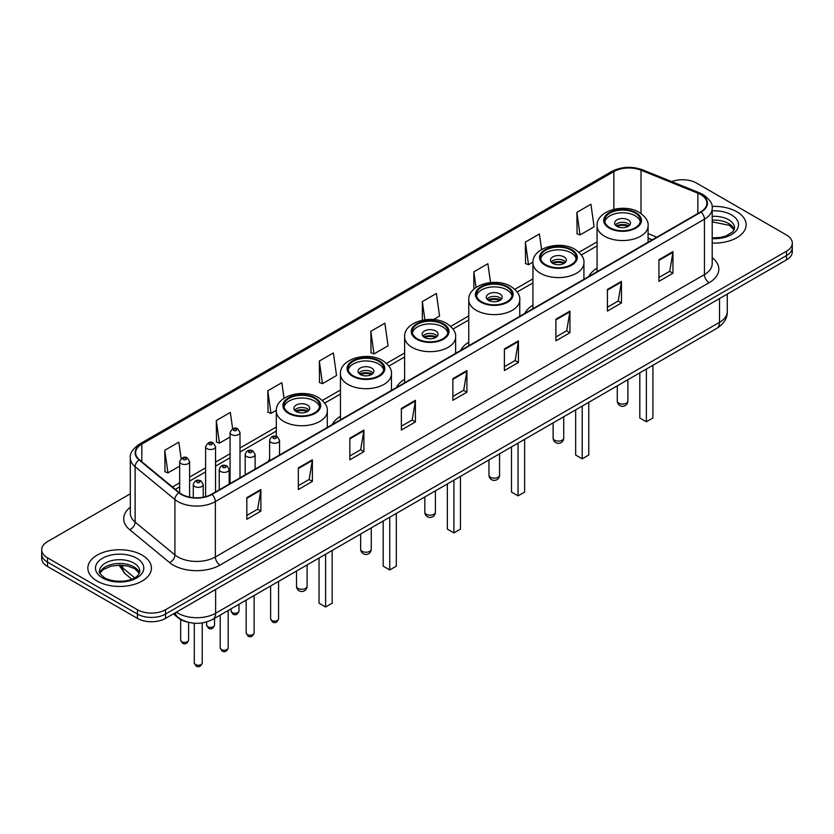 <?xml version="1.0" encoding="UTF-8"?>
<svg xmlns="http://www.w3.org/2000/svg" width="834" height="834" viewBox="0 0 834 834"><rect width="100%" height="100%" fill="white"/><g stroke="black" fill="none" stroke-linecap="round" stroke-linejoin="round"><path stroke-width="1.25" d="M269.622 459.159A35.101 20.266 0 0 0 268.079 461.629M340.46 416.291A35.101 20.266 0 0 0 332.234 424.589M404.615 379.251A35.101 20.266 0 0 0 396.39 387.549M468.771 342.211A35.101 20.266 0 0 0 460.545 350.509M532.926 305.171A35.101 20.266 0 0 0 524.701 313.469M597.081 268.131A35.101 20.266 0 0 0 588.856 276.429M652.125 239.911L648.081 238.274M187.775 622.133A19.87 11.467 180 0 1 178.299 617.931L173.357 613.866M130.323 493.801L47.517 541.6A19.87 11.467 0 0 0 41.7 549.71L41.7 558.363A19.87 11.467 0 0 0 47.517 566.474L137.433 618.39A19.87 11.467 0 0 0 165.528 618.39L786.483 259.885A19.87 11.467 0 0 0 792.3 251.774L792.3 247.448A19.87 11.467 0 0 1 786.483 255.558A19.87 11.467 0 0 0 792.3 247.448L792.3 243.121A19.87 11.467 0 0 0 786.483 235.011L696.567 183.105A19.87 11.467 0 0 0 671.693 181.593M41.7 549.71A19.87 11.467 0 0 0 47.517 557.821L137.433 609.737A19.87 11.467 0 0 0 165.528 609.737L165.528 614.064L786.483 255.558L165.528 614.064A19.87 11.467 0 0 1 137.433 614.064A19.87 11.467 0 0 0 165.528 614.064L165.528 618.39M47.517 557.821L47.517 562.147L137.433 614.064L47.517 562.147A19.87 11.467 0 0 1 41.7 554.037A19.87 11.467 0 0 0 47.517 562.147L47.517 566.474M736.839 211.763A31.786 18.348 0 0 0 712.048 206.436A31.786 18.348 0 0 1 736.839 211.763A31.786 18.348 0 0 1 746.149 224.732A31.786 18.348 0 0 0 736.839 211.763M142.114 555.121A31.786 18.348 0 0 0 107.471 551.149A31.786 18.348 0 0 0 87.851 568.1A31.786 18.348 0 0 0 97.161 581.079A31.786 18.348 0 0 0 131.803 585.051A31.786 18.348 0 0 0 151.423 568.1A31.786 18.348 0 0 0 142.114 555.121A31.786 18.348 0 0 0 107.471 551.149A31.786 18.348 0 0 0 87.851 568.1A31.786 18.348 0 0 0 97.161 581.079A31.786 18.348 0 0 0 131.803 585.051A31.786 18.348 0 0 0 151.423 568.1A31.786 18.348 0 0 0 142.114 555.121M700.685 194.562A21.194 12.239 180 0 1 706.898 203.215A21.194 12.239 180 0 1 700.685 211.867L211.607 494.239A21.194 12.239 180 0 1 179.258 492.602L139.455 459.784A21.194 12.239 180 0 1 135.629 452.758A21.194 12.239 180 0 1 141.832 444.115L613.866 171.585A21.194 12.239 180 0 1 641.012 170.209L697.86 193.196A21.194 12.239 180 0 1 700.685 194.562M701.06 194.343A21.726 12.541 0 0 0 698.162 192.946L641.315 169.959A21.726 12.541 0 0 0 613.501 171.366L141.457 443.897A21.726 12.541 0 0 0 139.028 459.951L178.83 492.779A21.726 12.541 0 0 0 211.982 494.447L701.06 212.086A21.726 12.541 0 0 0 701.06 194.343M246.822 497.648L246.822 519.269L260.875 511.159L260.875 489.527L246.822 497.648M246.822 515.433L257.643 509.188L260.813 490.246A5.296 3.055 -120 0 0 260.875 489.527M257.55 509.24L260.875 511.159M298.332 467.905L298.332 489.537L312.385 481.416L312.385 459.795L298.332 467.905M298.332 485.69L309.153 479.446L312.323 460.514A5.296 3.055 -120 0 0 312.385 459.795M309.06 479.498L312.385 481.416M349.842 438.163L349.842 459.795L363.895 451.684L363.895 430.052L349.842 438.163M349.842 455.958L360.663 449.703L363.843 430.771A5.296 3.055 -120 0 0 363.895 430.052M360.569 449.766L363.895 451.684M401.363 408.42L401.363 430.052L415.405 421.941L415.405 400.31L401.363 408.42M401.363 426.216L412.184 419.971L415.353 401.029A5.296 3.055 -120 0 0 415.405 400.31M412.079 420.023L415.405 421.941M658.923 259.718L658.923 281.35L672.965 273.239L672.965 251.607L658.923 259.718M658.923 277.513L669.744 271.269L672.913 252.327A5.296 3.055 -120 0 0 672.965 251.607M669.639 271.321L672.965 273.239M607.402 289.461L607.402 311.092L621.455 302.982L621.455 281.35L607.402 289.461M607.402 307.256L618.223 301.011L621.403 282.069A5.296 3.055 -120 0 0 621.455 281.35M618.13 301.064L621.455 302.982M555.892 319.203L555.892 340.835L569.945 332.724L569.945 311.092L555.892 319.203M555.892 336.999L566.713 330.744L569.883 311.812A5.296 3.055 -120 0 0 569.945 311.092M566.62 330.806L569.945 332.724M504.382 348.946L504.382 370.567L518.435 362.456L518.435 340.835L504.382 348.946M504.382 366.731L515.203 360.486L518.373 341.554A5.296 3.055 -120 0 0 518.435 340.835M515.11 360.538L518.435 362.456M452.872 378.678L452.872 400.31L466.915 392.199L466.915 370.567L452.872 378.678M452.872 396.473L463.694 390.229L466.863 371.286A5.296 3.055 -120 0 0 466.915 370.567M463.6 390.281L466.915 392.199M712.194 243.048A31.786 18.348 0 0 0 746.149 224.732A31.786 18.348 0 0 1 712.194 243.048M165.528 609.737L786.483 251.232A19.87 11.467 0 0 0 792.3 243.121M284.04 398.256L281.85 382.681L267.808 390.792L268.027 412.298M232.634 428.77L230.34 412.423L216.287 420.534L216.517 442.03M181.124 458.564L178.83 442.166L164.778 450.277L165.007 471.773M433.492 319.568L439.56 316.065L436.391 293.464L422.338 301.574L422.338 320.204M490.538 282.559L487.9 263.721L473.848 271.832L473.848 289.179M541.589 249.522L539.41 233.979L525.357 242.089L525.587 263.596M576.878 212.357L580.047 234.948L594.089 226.838L590.92 204.247L576.878 212.357L577.097 233.854M319.318 361.059L322.487 383.65L336.54 375.54L333.36 352.938L319.318 361.059L319.537 382.556M370.828 331.317L373.997 353.918L388.05 345.808L384.87 323.206L370.828 331.317L371.057 352.813M373.997 353.918L370.828 352.73M422.338 301.574L424.892 319.766M473.848 271.832L476.037 287.449M525.357 242.089L528.537 264.691L532.947 262.147M528.537 264.691L525.357 263.513M580.047 234.948L576.878 233.77M322.487 383.65L319.318 382.472M267.808 390.792L270.977 413.393L276.325 410.307M270.977 413.393L267.808 412.204M216.287 420.534L219.467 443.135L230.059 437.016M219.467 443.135L216.287 441.947M164.778 450.277L167.947 472.878L179.664 466.112M167.947 472.878L164.778 471.69M635.227 213.108A17.879 10.321 0 0 0 615.732 210.877A17.879 10.321 0 0 0 604.702 220.405A17.879 10.321 0 0 0 609.935 227.713A17.879 10.321 0 0 0 629.42 229.944A17.879 10.321 0 0 0 640.46 220.405A17.879 10.321 0 0 0 635.227 213.108M640.303 221.761A17.879 10.321 0 0 0 635.227 215.818A17.879 10.321 0 0 0 616.837 213.337A17.879 10.321 0 0 0 604.848 221.761M639.814 372.84L639.814 417.99L646.371 421.785L652.928 417.99L652.928 365.261M646.371 421.785L646.371 369.045M628.2 219.874A7.944 4.587 0 0 0 619.537 218.873A7.944 4.587 0 0 0 614.637 223.116A7.944 4.587 0 0 0 616.962 226.358A7.944 4.587 0 0 0 625.625 227.348A7.944 4.587 0 0 0 630.525 223.116A7.944 4.587 0 0 0 628.2 219.874M629.816 225.003A7.944 4.587 0 0 0 628.2 223.658A7.944 4.587 0 0 0 615.336 225.003M616.159 225.816A10.592 6.119 180 0 1 628.534 225.628L628.534 226.15M617.024 226.4A9.268 5.348 180 0 1 627.575 226.181L628.534 225.628M627.418 226.754L627.575 226.181M571.071 250.148A17.879 10.321 0 0 0 551.576 247.917A17.879 10.321 0 0 0 540.547 257.445A17.879 10.321 0 0 0 545.78 264.753A17.879 10.321 0 0 0 565.264 266.984A17.879 10.321 0 0 0 576.304 257.445A17.879 10.321 0 0 0 571.071 250.148M576.148 258.801A17.879 10.321 0 0 0 571.071 252.858A17.879 10.321 0 0 0 552.681 250.377A17.879 10.321 0 0 0 540.693 258.801M575.658 409.88L575.658 455.03L582.215 458.825L588.773 455.03L588.773 402.301M582.215 458.825L582.215 406.085M564.045 256.914A7.944 4.587 0 0 0 555.381 255.913A7.944 4.587 0 0 0 550.471 260.156A7.944 4.587 0 0 0 552.806 263.398A7.944 4.587 0 0 0 561.47 264.388A7.944 4.587 0 0 0 566.369 260.156A7.944 4.587 0 0 0 564.045 256.914M565.661 262.043A7.944 4.587 0 0 0 564.045 260.698A7.944 4.587 0 0 0 551.18 262.043M552.004 262.856A10.592 6.119 180 0 1 564.378 262.668L564.378 263.19M552.869 263.44A9.268 5.348 180 0 1 563.419 263.221L564.378 262.668M563.263 263.794L563.419 263.221M506.916 287.188A17.879 10.321 0 0 0 487.421 284.957A17.879 10.321 0 0 0 476.391 294.485A17.879 10.321 0 0 0 481.625 301.793A17.879 10.321 0 0 0 501.109 304.024A17.879 10.321 0 0 0 512.149 294.485A17.879 10.321 0 0 0 506.916 287.188M511.993 295.841A17.879 10.321 0 0 0 506.916 289.898A17.879 10.321 0 0 0 488.526 287.417A17.879 10.321 0 0 0 476.537 295.841M511.503 446.92L511.503 492.07L518.06 495.865L524.617 492.07L524.617 439.341M518.06 495.865L518.06 443.125M499.889 293.954A7.944 4.587 0 0 0 491.226 292.953A7.944 4.587 0 0 0 486.316 297.196A7.944 4.587 0 0 0 488.651 300.438A7.944 4.587 0 0 0 497.314 301.428A7.944 4.587 0 0 0 502.214 297.196A7.944 4.587 0 0 0 499.889 293.954M501.505 299.083A7.944 4.587 0 0 0 499.889 297.738A7.944 4.587 0 0 0 487.025 299.083M487.848 299.896A10.592 6.119 180 0 1 500.223 299.708L500.223 300.23M488.714 300.48A9.268 5.348 180 0 1 499.264 300.25L500.223 299.708M499.107 300.834L499.264 300.25M442.76 324.228A17.879 10.321 0 0 0 423.265 321.997A17.879 10.321 0 0 0 412.236 331.525A17.879 10.321 0 0 0 417.469 338.833A17.879 10.321 0 0 0 436.953 341.064A17.879 10.321 0 0 0 447.994 331.525A17.879 10.321 0 0 0 442.76 324.228M447.837 332.881A17.879 10.321 0 0 0 442.76 326.938A17.879 10.321 0 0 0 424.37 324.457A17.879 10.321 0 0 0 412.382 332.881M447.347 483.96L447.347 529.11L453.904 532.905L460.462 529.11L460.462 476.381M453.904 532.905L453.904 480.165M435.734 330.994A7.944 4.587 0 0 0 427.071 329.993A7.944 4.587 0 0 0 422.16 334.236A7.944 4.587 0 0 0 424.496 337.478A7.944 4.587 0 0 0 433.148 338.468A7.944 4.587 0 0 0 438.058 334.236A7.944 4.587 0 0 0 435.734 330.994M437.35 336.123A7.944 4.587 0 0 0 435.734 334.778A7.944 4.587 0 0 0 422.869 336.123M423.693 336.936A10.592 6.119 180 0 1 436.067 336.748L436.067 337.27M424.558 337.52A9.268 5.348 180 0 1 435.108 337.29L436.067 336.748M434.952 337.874L435.108 337.29M378.605 361.268A17.879 10.321 0 0 0 359.11 359.037A17.879 10.321 0 0 0 348.08 368.565A17.879 10.321 0 0 0 353.314 375.873A17.879 10.321 0 0 0 372.798 378.104A17.879 10.321 0 0 0 383.838 368.565A17.879 10.321 0 0 0 378.605 361.268M383.682 369.921A17.879 10.321 0 0 0 378.605 363.978A17.879 10.321 0 0 0 360.215 361.497A17.879 10.321 0 0 0 348.226 369.921M383.192 520.989L383.192 566.15L389.749 569.945L396.306 566.15L396.306 513.421M389.749 569.945L389.749 517.205M371.578 368.034A7.944 4.587 0 0 0 362.915 367.033A7.944 4.587 0 0 0 358.005 371.276A7.944 4.587 0 0 0 360.34 374.518A7.944 4.587 0 0 0 368.993 375.508A7.944 4.587 0 0 0 373.903 371.276A7.944 4.587 0 0 0 371.578 368.034M373.194 373.163A7.944 4.587 0 0 0 371.578 371.818A7.944 4.587 0 0 0 358.714 373.163M359.537 373.976A10.592 6.119 180 0 1 371.912 373.788L371.912 374.31M360.403 374.56A9.268 5.348 180 0 1 370.953 374.33L371.912 373.788M370.796 374.914L370.953 374.33M314.449 398.308A17.879 10.321 0 0 0 294.955 396.077A17.879 10.321 0 0 0 283.914 405.605A17.879 10.321 0 0 0 289.158 412.913A17.879 10.321 0 0 0 308.643 415.144A17.879 10.321 0 0 0 319.683 405.605A17.879 10.321 0 0 0 314.449 398.308M319.526 406.961A17.879 10.321 0 0 0 314.449 401.018A17.879 10.321 0 0 0 296.06 398.537A17.879 10.321 0 0 0 284.071 406.961M319.036 558.029L319.036 603.191L325.594 606.985L332.151 603.191L332.151 550.461M325.594 606.985L325.594 554.245M307.423 405.074A7.944 4.587 0 0 0 298.76 404.073A7.944 4.587 0 0 0 293.849 408.316A7.944 4.587 0 0 0 296.185 411.558A7.944 4.587 0 0 0 304.837 412.549A7.944 4.587 0 0 0 309.748 408.316A7.944 4.587 0 0 0 307.423 405.074M309.039 410.203A7.944 4.587 0 0 0 307.423 408.858A7.944 4.587 0 0 0 294.558 410.203M295.382 411.016A10.592 6.119 180 0 1 307.756 410.828L307.756 411.35M296.247 411.6A9.268 5.348 180 0 1 306.797 411.37L307.756 410.828M306.641 411.954L306.797 411.37M176.391 612.114A26.49 15.293 0 0 0 178.174 613.251A26.49 15.293 0 0 0 215.631 613.251L719.513 322.341A26.49 15.293 0 0 0 727.279 311.52C727.467 318.098 723.964 323.728 716.771 328.398L212.889 619.318A13.25 7.652 60 0 0 215.631 613.251L215.631 589.461M719.513 298.551L719.513 322.341A13.25 7.652 60 0 1 716.771 328.398M175.317 612.74A13.25 8.861 129.5 0 0 177.632 617.045L173.608 613.73M786.483 259.885L786.483 251.232M137.433 618.39L137.433 609.737M120.065 565.16A26.49 15.293 0 0 0 122.744 567.954L122.744 565.285M131.73 579.192L125.173 573.792A13.25 8.861 129.5 0 1 122.744 567.954L134.681 577.795M712.194 257.716A33.11 19.119 180 0 1 709.119 282.705L220.04 565.077A6.62 3.826 60 0 1 215.349 556.956L704.438 274.594A26.49 15.293 0 0 0 712.194 263.773L712.194 208.406A26.49 15.293 180 0 1 704.438 219.217A6.62 3.826 -120 0 0 701.06 212.086M220.04 565.077A33.11 19.119 180 0 1 173.211 565.077A33.11 19.119 180 0 1 169.5 562.523L129.687 529.694A33.11 19.119 180 0 1 130.323 507.26M177.892 556.956A26.49 15.293 0 0 0 215.349 556.956L215.349 501.588A26.49 15.293 180 0 1 174.921 499.545L135.118 466.727A26.49 15.293 180 0 1 130.323 457.949L130.323 513.327A26.49 15.293 0 0 0 135.118 522.094L174.921 554.923A26.49 15.293 0 0 0 177.892 556.956M712.194 208.406C713.08 204.267 710.036 199.649 703.062 194.562L699.58 192.873A6.62 3.107 112 0 0 698.162 192.946M699.58 192.873L642.733 169.886C631.765 166.008 621.351 166.571 611.499 171.575A6.62 3.826 60 0 1 613.501 171.366M141.457 443.897A6.62 3.826 -120 0 0 139.455 444.105C132.585 449.046 129.541 453.665 130.323 457.949M139.028 459.951A6.62 4.431 129.5 0 0 135.118 466.727L135.118 522.094A6.62 4.431 -50.5 0 1 129.687 529.694M642.733 169.886A6.62 3.107 112 0 0 641.315 169.959M178.83 492.779A6.62 4.431 129.5 0 0 174.921 499.545L174.921 554.923A6.62 4.431 -50.5 0 1 169.5 562.523M211.982 494.447A6.62 3.826 60 0 1 215.349 501.588L704.438 219.217L704.438 274.594A6.62 3.826 60 0 0 709.119 282.705M141.832 444.115L141.832 461.734M697.86 193.196L697.86 213.504M641.012 170.209L641.012 213.514M656.848 237.179L648.081 233.624M613.866 171.585L613.866 209.292M597.081 241.839L578.994 252.285M532.926 278.879L514.839 289.325M468.771 315.919L450.683 326.365M404.615 352.959L386.528 363.405M340.46 389.999L322.372 400.445M276.304 427.039L239.994 448.004M230.059 453.738L215.547 462.119M205.612 467.853L189.599 477.09M179.664 482.823L172.461 486.993M452.872 379.366L466.863 371.286M504.382 349.623L518.373 341.554M555.892 319.891L569.883 311.812M607.402 290.149L621.403 282.069M658.923 260.406L672.913 252.327M401.363 409.108L415.353 401.029M349.842 438.851L363.843 430.771M298.332 468.583L312.323 460.514M246.822 498.325L260.813 490.246M734.212 229.642A20.183 11.655 0 0 0 728.635 223.522A20.183 11.655 0 0 0 712.194 220.176M712.194 237.898L720.534 237.44L726.018 236.001L732.898 231.706L734.546 227.984A20.183 11.655 0 0 0 728.635 219.738A20.183 11.655 0 0 0 712.194 216.392M712.194 238.628A24.155 13.949 0 0 0 736.245 230.653A24.155 13.949 0 0 0 731.449 214.87A24.155 13.949 0 0 0 712.194 210.846M609.237 228.12A18.88 10.894 0 0 0 635.925 228.12A18.88 10.894 0 0 0 635.925 212.701A18.88 10.894 0 0 0 609.237 212.701A18.88 10.894 0 0 0 609.237 228.12M648.081 242.246L648.081 225.816A25.5 14.72 180 0 1 632.339 239.421A25.5 14.72 180 0 1 604.546 236.23A25.5 14.72 180 0 1 597.081 225.816L597.081 271.686M618.828 403.176A5.296 3.055 180 0 1 617.285 401.018A5.296 5.296 0 0 0 625.229 405.605A5.296 5.296 0 0 0 627.877 401.018A5.296 3.055 180 0 1 626.324 403.176A5.296 3.055 180 0 1 618.828 403.176M139.487 573.01A20.183 11.655 0 0 0 133.909 566.891A20.183 11.655 0 0 0 113.643 564.003A20.183 11.655 0 0 0 99.788 573.01M133.909 563.106A20.183 11.655 0 0 0 111.912 560.573A20.183 11.655 0 0 0 99.455 571.342C98.391 571.968 100.09 574.105 104.542 577.764C114.915 583.831 137.996 582.142 139.82 571.342A20.183 11.655 0 0 0 133.909 563.106M102.551 577.962A24.155 13.949 0 0 0 136.724 577.962A24.155 13.949 0 0 0 136.724 558.238A24.155 13.949 0 0 0 102.551 558.238A24.155 13.949 0 0 0 102.551 577.962M545.082 265.16A18.88 10.894 0 0 0 571.77 265.16A18.88 10.894 0 0 0 571.77 249.741A18.88 10.894 0 0 0 545.082 249.741A18.88 10.894 0 0 0 545.082 265.16M583.925 279.286L583.925 262.856A25.5 14.72 180 0 1 568.183 276.461A25.5 14.72 180 0 1 540.39 273.271A25.5 14.72 180 0 1 532.926 262.856L532.926 308.726M554.673 440.216A5.296 3.055 180 0 1 553.13 438.058A5.296 5.296 0 0 0 561.074 442.646A5.296 5.296 0 0 0 563.721 438.058A5.296 3.055 180 0 1 562.168 440.216A5.296 3.055 180 0 1 554.673 440.216M480.926 302.2A18.88 10.894 0 0 0 507.614 302.2A18.88 10.894 0 0 0 507.614 286.781A18.88 10.894 0 0 0 480.926 286.781A18.88 10.894 0 0 0 480.926 302.2M519.77 316.326L519.77 299.896A25.5 14.72 180 0 1 504.028 313.501A25.5 14.72 180 0 1 476.235 310.311A25.5 14.72 180 0 1 468.771 299.896L468.771 345.766M490.517 477.257A5.296 3.055 180 0 1 488.974 475.099A5.296 5.296 0 0 0 496.918 479.686A5.296 5.296 0 0 0 499.566 475.099A5.296 3.055 180 0 1 498.013 477.257A5.296 3.055 180 0 1 490.517 477.257M416.771 339.24A18.88 10.894 0 0 0 443.459 339.24A18.88 10.894 0 0 0 443.459 323.821A18.88 10.894 0 0 0 416.771 323.821A18.88 10.894 0 0 0 416.771 339.24M455.614 353.366L455.614 336.936A25.5 14.72 180 0 1 439.872 350.541A25.5 14.72 180 0 1 412.079 347.351A25.5 14.72 180 0 1 404.615 336.936L404.615 382.806M426.362 514.297A5.296 3.055 180 0 1 424.819 512.139A5.296 5.296 0 0 0 432.763 516.726A5.296 5.296 0 0 0 435.411 512.139A5.296 3.055 180 0 1 433.857 514.297A5.296 3.055 180 0 1 426.362 514.297M352.615 376.28A18.88 10.894 0 0 0 379.303 376.28A18.88 10.894 0 0 0 379.303 360.861A18.88 10.894 0 0 0 352.615 360.861A18.88 10.894 0 0 0 352.615 376.28M391.448 390.406L391.448 373.976A25.5 14.72 180 0 1 375.717 387.581A25.5 14.72 180 0 1 347.924 384.391A25.5 14.72 180 0 1 340.46 373.976L340.46 419.846M362.206 551.337A5.296 3.055 180 0 1 360.663 549.179A5.296 5.296 0 0 0 368.607 553.766A5.296 5.296 0 0 0 371.255 549.179A5.296 3.055 180 0 1 369.702 551.337A5.296 3.055 180 0 1 362.206 551.337M288.449 413.32A18.88 10.894 0 0 0 315.148 413.32A18.88 10.894 0 0 0 315.148 397.901A18.88 10.894 0 0 0 288.449 397.901A18.88 10.894 0 0 0 288.449 413.32M327.293 427.446L327.293 411.016A25.5 14.72 180 0 1 311.562 424.621A25.5 14.72 180 0 1 283.768 421.431A25.5 14.72 180 0 1 276.304 411.016L276.304 436.38M298.051 588.377A5.296 3.055 180 0 1 296.497 586.219A5.296 5.296 0 0 0 304.452 590.806A5.296 5.296 0 0 0 307.1 586.219A5.296 3.055 180 0 1 305.546 588.377A5.296 3.055 180 0 1 298.051 588.377M278.566 618.849C277.263 622.425 275.23 623.467 272.468 621.987L270.623 618.849A3.972 2.294 0 0 0 271.78 620.475A3.972 2.294 0 0 0 276.117 620.965A3.972 2.294 0 0 0 278.566 618.849L278.566 581.402M271.081 442.437A4.962 2.867 180 0 1 269.622 440.404C270.894 436.328 273.489 435.15 277.42 436.86L279.557 440.404A4.962 2.867 180 0 1 276.492 443.052A4.962 2.867 180 0 1 271.081 442.437M275.762 437.026A1.658 0.959 0 0 0 273.427 437.026A1.658 0.959 0 0 0 273.427 438.382A1.658 0.959 0 0 0 275.762 438.382A1.658 0.959 0 0 0 275.762 437.026M254.12 632.964C252.817 636.54 250.784 637.583 248.021 636.102L246.176 632.964A3.972 2.294 0 0 0 247.344 634.58A3.972 2.294 0 0 0 251.67 635.081A3.972 2.294 0 0 0 254.12 632.964L254.12 595.507M246.635 456.542A4.962 2.867 180 0 1 245.186 454.52C246.447 450.443 249.053 449.265 252.973 450.975L255.11 454.52A4.962 2.867 180 0 1 252.045 457.168A4.962 2.867 180 0 1 246.635 456.542M251.315 451.142A1.658 0.959 0 0 0 248.98 451.142A1.658 0.959 0 0 0 248.98 452.487A1.658 0.959 0 0 0 251.315 452.487A1.658 0.959 0 0 0 251.315 451.142M228.182 647.945C226.869 651.51 224.836 652.563 222.084 651.083L220.228 647.945A3.972 2.294 0 0 0 221.396 649.561A3.972 2.294 0 0 0 225.722 650.061A3.972 2.294 0 0 0 228.182 647.945L228.182 610.488M220.697 471.523A4.962 2.867 180 0 1 219.238 469.5C220.51 465.424 223.105 464.236 227.036 465.956L229.173 469.5A4.962 2.867 180 0 1 226.108 472.148A4.962 2.867 180 0 1 220.697 471.523M225.378 466.123A1.658 0.959 0 0 0 223.032 466.123A1.658 0.959 0 0 0 223.032 467.467A1.658 0.959 0 0 0 225.378 467.467A1.658 0.959 0 0 0 225.378 466.123M202.235 662.915C200.931 666.491 198.899 667.534 196.136 666.053L194.291 662.915A3.972 2.294 0 0 0 195.448 664.542A3.972 2.294 0 0 0 199.785 665.042A3.972 2.294 0 0 0 202.235 662.915L202.235 622.935M194.749 486.503A4.962 2.867 180 0 1 193.29 484.471C194.562 480.405 197.158 479.216 201.088 480.937L203.225 484.471A4.962 2.867 180 0 1 200.16 487.129A4.962 2.867 180 0 1 194.749 486.503M199.43 481.093A1.658 0.959 0 0 0 197.095 481.093A1.658 0.959 0 0 0 197.095 482.448A1.658 0.959 0 0 0 199.43 482.448A1.658 0.959 0 0 0 199.43 481.093M232.217 612.604A3.972 2.294 0 0 0 236.543 613.105A3.972 2.294 0 0 0 238.993 610.978C237.69 614.554 235.657 615.596 232.894 614.116L231.049 610.978A3.972 2.294 0 0 0 232.217 612.604M239.994 477.851L239.994 432.533A4.962 2.867 180 0 1 236.919 435.192A4.962 2.867 180 0 1 231.508 434.566A4.962 2.867 180 0 1 230.059 432.533L230.059 483.584M233.854 430.511A1.658 0.959 0 0 0 236.189 430.511A1.658 0.959 0 0 0 236.189 429.156A1.658 0.959 0 0 0 233.854 429.156A1.658 0.959 0 0 0 233.854 430.511M207.77 626.72A3.972 2.294 0 0 0 212.097 627.21A3.972 2.294 0 0 0 214.547 625.093C213.243 628.669 211.21 629.712 208.458 628.231L206.603 625.093A3.972 2.294 0 0 0 207.77 626.72M215.547 491.966L215.547 446.649A4.962 2.867 180 0 1 212.482 449.297A4.962 2.867 180 0 1 207.061 448.682A4.962 2.867 180 0 1 205.612 446.649L205.612 496.668M209.407 444.626A1.658 0.959 0 0 0 211.753 444.626A1.658 0.959 0 0 0 211.753 443.271A1.658 0.959 0 0 0 209.407 443.271A1.658 0.959 0 0 0 209.407 444.626M181.822 641.69A3.972 2.294 0 0 0 186.159 642.19A3.972 2.294 0 0 0 188.609 640.074C187.296 643.65 185.263 644.692 182.51 643.212L180.665 640.074A3.972 2.294 0 0 0 181.822 641.69M189.599 497.127L189.599 461.629A4.962 2.867 180 0 1 186.535 464.277A4.962 2.867 180 0 1 181.124 463.662A4.962 2.867 180 0 1 179.664 461.629L179.664 492.925M183.459 459.597A1.658 0.959 0 0 0 185.805 459.597A1.658 0.959 0 0 0 185.805 458.252A1.658 0.959 0 0 0 183.459 458.252A1.658 0.959 0 0 0 183.459 459.597M212.889 619.318C202.235 624.666 191.57 624.666 180.915 619.318L177.632 617.045M727.279 311.52L727.279 294.068M125.173 573.792L118.991 565.16M611.499 171.575L139.455 444.105M597.081 245.863L581.34 254.954M532.926 282.903L517.184 291.994M468.771 319.943L453.029 329.034M404.615 356.983L388.873 366.074M340.46 394.023L324.718 403.114M276.304 431.063L239.994 452.038M230.059 457.772L215.547 466.143M205.612 471.877L189.599 481.124M179.664 486.858L175.338 489.36M652.313 239.796L648.081 238.086M734.118 229.871L729.458 225.347L712.194 221.854M648.081 225.816C648.633 221.333 645.693 216.85 639.24 212.378C624.207 203.079 596.195 210.533 597.081 225.816M627.877 379.72L627.877 401.018M617.285 385.84L617.285 401.018M139.393 573.239L134.733 568.705L127.633 566.036L119.616 565.15L111.078 566.161L103.103 569.632L99.882 573.239M583.925 262.856C584.478 258.373 581.538 253.89 575.085 249.418C560.052 240.119 532.04 247.573 532.926 262.856M563.721 416.76L563.721 438.058M553.13 422.88L553.13 438.058M519.77 299.896C520.322 295.413 517.382 290.93 510.929 286.458C495.896 277.159 467.884 284.613 468.771 299.896M499.566 453.8L499.566 475.099M488.974 459.92L488.974 475.099M455.614 336.936C456.167 332.453 453.227 327.971 446.774 323.498C431.741 314.199 403.729 321.653 404.615 336.936M435.411 490.84L435.411 512.139M424.819 496.96L424.819 512.139M391.448 373.976C392.011 369.493 389.071 365.011 382.618 360.538C367.586 351.239 339.574 358.693 340.46 373.976M371.255 527.88L371.255 549.179M360.663 534L360.663 549.179M327.293 411.016C327.856 406.533 324.906 402.051 318.463 397.578C303.43 388.279 275.418 395.733 276.304 411.016M307.1 564.92L307.1 586.219M296.497 571.04L296.497 586.219M270.623 618.849L270.623 585.989M269.622 460.743L269.622 440.404M279.557 454.999L279.557 440.404M246.176 632.964L246.176 600.094M245.186 474.848L245.186 454.52M255.11 469.115L255.11 454.52M220.228 647.945L220.228 615.075M219.238 489.829L219.238 469.5M229.173 484.095L229.173 469.5M194.291 662.915L194.291 623.238M193.29 497.669L193.29 484.471M203.225 497.21L203.225 484.471M238.993 610.978L238.993 604.243M239.994 432.533L237.846 428.999C234.969 426.914 232.373 428.092 230.059 432.533M231.049 610.978L231.049 608.83M214.547 625.093L214.547 618.359M215.547 446.649L213.4 443.104C210.522 441.03 207.927 442.208 205.612 446.649M206.603 625.093L206.603 621.976M188.609 640.074L188.609 622.352M189.599 461.629L187.462 458.085C184.575 456.01 181.979 457.188 179.664 461.629M180.665 640.074L180.665 619.547"/></g></svg>
